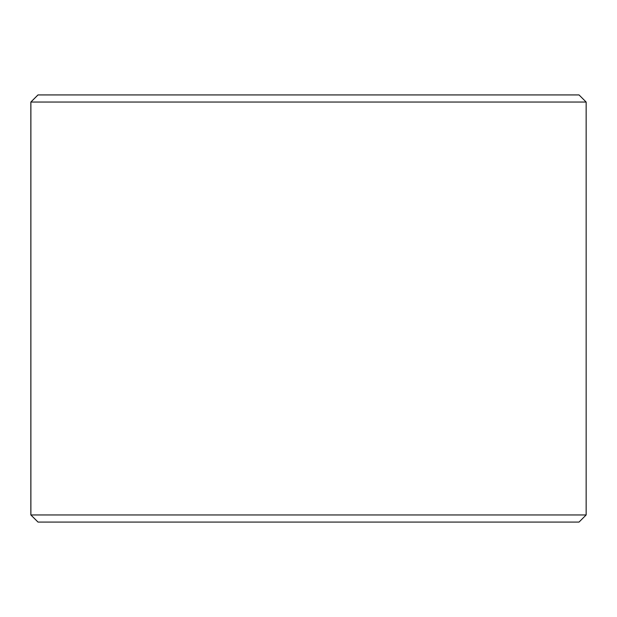 <?xml version="1.0" encoding="UTF-8"?>
<svg xmlns="http://www.w3.org/2000/svg" width="617" height="617" viewBox="0 0 617 617"><rect width="100%" height="100%" fill="white"/><g stroke="black" fill="none" stroke-linecap="round" stroke-linejoin="round"><path stroke-width="0.93" d="M30.889 514.956L38.007 522.075L30.85 514.956L30.85 102.044L37.969 94.925L579.031 94.925L586.15 102.044L30.889 102.044L30.889 514.956L586.15 514.956L586.15 102.044M38.007 94.925L30.889 102.044M38.007 522.075L579.031 522.075L586.15 514.956"/></g></svg>
